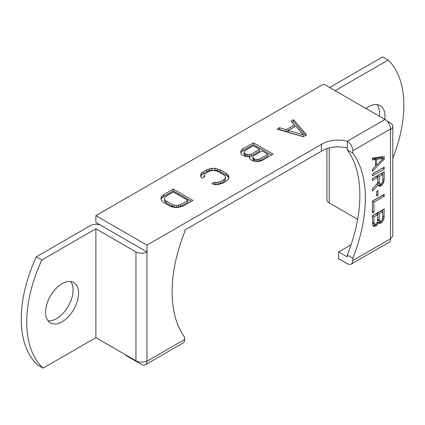 <?xml version="1.0" encoding="UTF-8"?>
<svg xmlns="http://www.w3.org/2000/svg" width="425" height="425" viewBox="0 0 425 425"><rect width="100%" height="100%" fill="white"/><g stroke="black" fill="none" stroke-linecap="round" stroke-linejoin="round"><path stroke-width="0.64" d="M392.78 126.273L392.78 235.142A7.777 4.489 180 0 1 390.506 238.313L390.506 238.77A7.777 4.489 60 0 1 388.891 242.33L351.183 264.1A7.777 4.489 -120 0 0 352.793 260.541L352.793 258.241A125.556 72.489 120 0 0 352.793 153.069L352.793 150.769A7.777 4.489 -120 0 0 347.294 141.243L347.294 148.049A22.222 12.83 0 0 0 321.364 151.226L184.663 230.148L184.663 231.997A125.556 72.489 120 0 0 184.663 337.168L184.663 339.469A7.777 4.489 60 0 1 183.048 343.028L145.339 364.799A7.777 4.489 -120 0 0 146.949 361.239L146.949 360.788A7.777 4.489 180 0 1 135.947 360.788L135.947 251.924A7.777 4.489 0 0 0 146.949 251.924L146.949 245.119L95.88 215.634L323.723 84.092L385.002 119.473A7.777 4.489 60 0 1 390.506 128.998L390.506 129.45A7.777 4.489 0 0 0 392.78 126.273A7.777 4.489 0 0 0 390.506 123.101L387.047 121.104M357.632 219.337L329.221 202.932A7.777 4.489 180 0 1 326.942 199.761L326.942 148.591M384.221 159.178L384.221 156.528L372.433 158.026L372.433 160.018L375.445 159.603L375.445 166.233L372.433 169.293L372.433 171.286L384.221 159.178L383.111 158.536M372.433 175.923L384.221 169.118L384.221 167.131L372.433 173.937L372.433 175.923M377.697 177.523L377.697 183.154L372.433 188.849L372.433 191.165L378.202 184.854L378.702 185.89L379.706 186.304L381.459 185.624L383.217 183.287L384.221 179.722L384.221 171.769L372.433 178.574L372.433 180.561L377.697 177.523L376.13 176.614L372.433 178.75M376.699 195.999L377.953 195.272L377.953 190.634L376.699 191.356L376.699 195.999M384.221 194.305L372.433 201.11L372.433 213.042L373.936 212.171L373.936 202.231L384.221 196.292L384.221 194.305M378.452 222.488L378.702 223.008L379.706 223.423L381.459 222.742L383.217 220.4L383.966 218.641L384.221 208.887L372.433 215.693L372.683 225.154L373.437 226.047L374.441 226.461L376.444 225.638L378.452 222.488L377.48 221.93M351.082 244.747L338.651 251.924L338.651 258.729L347.294 263.718A7.777 4.489 -120 0 0 351.183 264.1M338.651 251.924L347.294 256.913L347.294 255.069L352.793 258.241M335.112 90.668L388.147 60.053L382.649 56.876L329.614 87.492M377.092 104.598A23.332 13.473 -60 0 1 379.504 113.119A23.332 13.473 -60 0 1 379.307 116.179M388.147 60.053A111.111 64.148 -60 0 1 392.78 158.254M365.957 108.471A23.332 13.473 -60 0 1 380.173 105.618A23.332 13.473 -60 0 1 385.002 116.296A23.332 13.473 -60 0 1 384.806 119.356M347.294 255.069A125.556 72.489 120 0 0 347.294 149.892L352.793 153.069M347.294 149.892L347.294 148.049M36.327 256.822A111.111 64.148 120 0 0 37.602 364.947L43.1 368.124A111.111 64.148 -60 0 1 41.831 259.994L36.327 256.822L90.382 225.611A7.777 4.489 0 0 1 101.378 225.611L95.88 222.44L95.88 215.634M385.002 119.473L347.294 141.243A22.222 12.83 0 0 0 321.364 144.42L146.949 245.119M303.296 136.707L306.568 134.815L293.473 119.696L291.019 121.114L294.397 124.955L286.216 129.678L279.56 127.728L277.105 129.147L303.296 136.707M249.905 156.432L249.448 157.181L249.81 158.902L252.301 160.841L256.971 161.521L259.973 161.24L262.57 160.22L273.047 154.169L253.406 142.832L242.93 148.877L241.166 150.381L240.672 152.113L241.033 153.834L241.852 154.812L243.945 156.018L248.614 156.697L249.905 156.432L249.735 158.53M202.396 178.075L204.85 176.657L204.005 175.695L204.398 174.505L205.615 173.32L209.297 171.19L213.414 170.26L217.568 171.243L223.837 174.861L225.101 176.062L225.537 177.262L225.144 178.452L223.922 179.637L220.24 181.762L216.123 182.692L214.46 182.208L212.006 183.621L214.503 184.593L217.812 184.615L222.748 183.212L226.429 181.087L228.06 179.663L228.863 178.234L228.825 176.327L227.97 174.887L226.291 173.442L220.023 169.825L215.034 168.364L211.724 168.343L206.789 169.745L203.107 171.87L201.477 173.294L200.68 174.723L200.712 176.63L202.396 178.075M183.09 206.109L192.907 200.441L173.267 189.098L163.45 194.767L161.819 196.191L161.017 197.62L161.054 199.527L161.909 200.967L163.588 202.406L169.857 206.029L172.353 206.996L174.845 207.49L178.155 207.512L183.09 206.109M321.364 144.42L321.364 151.226M43.1 368.124L95.88 337.652L135.947 360.788M125.736 354.891L125.736 355.342L141.451 364.416A7.777 4.489 -120 0 0 145.339 364.799M41.831 259.994L95.88 228.788L135.947 251.924M101.378 225.611L146.949 251.924L146.949 360.788M95.88 337.652L95.88 228.788M45.597 312.253A23.332 13.473 -60 0 1 55.781 288.772A23.332 13.473 -60 0 1 73.764 282.519A23.332 13.473 -60 0 1 78.598 293.202A23.332 13.473 -60 0 1 68.409 316.683A23.332 13.473 -60 0 1 50.432 322.931A23.332 13.473 -60 0 1 45.597 312.253M70.683 281.499A23.332 13.473 -60 0 1 73.095 290.025A23.332 13.473 -60 0 1 64.674 311.498A23.332 13.473 -60 0 1 48.009 320.774M279.56 127.728L279.56 129.545L279.204 129.752M286.216 129.678L286.216 131.495L279.56 129.545M294.397 124.955L294.397 126.772L286.216 131.495M293.473 119.696L293.473 121.513L292.076 122.32M305.522 135.421L293.473 121.513M303.259 134.799L303.259 136.611L288.293 132.223L288.293 130.411L295.662 126.156L303.259 134.799L288.293 130.411M241.166 150.381L240.895 153.154M242.93 148.877L242.93 150.694L241.166 152.192M253.406 142.832L253.406 144.643L242.93 150.694M271.474 155.077L253.406 144.643M267.92 154.238L267.92 156.049L259.627 160.836L257.901 161.351L254.501 160.905L252.848 159.444L252.886 156.644L253.778 155.646L262.071 150.859L267.92 154.238L259.627 159.024L259.627 160.836M249.438 156.528L247.833 156.549L244.89 155.353L244.072 154.376L244.109 151.576L245.002 150.577L253.295 145.791L259.563 149.409L251.271 154.201L249.544 154.711L247.833 154.732L244.89 153.537L244.89 155.353M259.563 149.409L259.563 151.226L251.271 156.012L249.751 156.464M259.627 159.024L256.19 159.561L254.501 159.088L252.848 157.627M257.901 159.54L257.901 161.351M256.19 159.561L256.19 161.373M254.501 159.088L254.501 160.905M253.667 158.605L253.667 160.422M246.144 154.264L246.144 156.076M244.89 153.537L244.072 152.564M251.271 154.201L251.271 156.012M249.544 154.711L249.544 156.506M247.833 154.732L247.833 156.549M201.477 173.294L201.477 175.111L200.712 176.476M203.107 171.87L203.107 173.687L201.477 175.111M206.789 169.745L206.789 171.562L203.107 173.687M209.254 168.805L209.254 170.622L206.789 171.562M211.724 168.343L211.724 170.159L209.254 170.622M215.034 168.364L215.034 170.175L211.724 170.159M217.526 168.858L217.526 170.669L215.034 170.175M220.023 169.825L220.023 171.642L217.526 170.669M226.291 173.442L226.291 175.259L220.023 171.642M227.97 174.887L227.97 176.699L226.291 175.259M228.825 176.327L228.825 178.139L227.97 176.699M214.46 182.208L214.46 184.02L213.887 184.354M216.123 182.692L216.123 184.508L214.46 184.02M218.184 182.468L218.184 184.28L216.123 184.508M220.24 181.762L220.24 183.579L218.184 184.28M223.922 179.637L223.922 181.454L220.24 183.579M225.144 178.452L225.144 180.264L223.922 181.454M225.537 177.262L225.144 180.264M204.005 175.695L204.005 177.145M161.819 196.191L161.819 198.008L161.048 199.378M163.45 194.767L163.45 196.584L161.819 198.008M173.267 189.098L173.267 190.915L163.45 196.584M191.34 201.344L173.267 190.915M187.946 200.409L187.946 202.22L180.583 206.476L176.465 207.405L174.393 207.156L172.311 206.423L166.042 202.805L164.778 201.604L164.342 198.592L164.735 197.402L165.957 196.217L173.32 191.962L187.946 200.409L180.583 204.659L180.583 206.476M180.583 204.659L176.465 205.588L172.311 204.611L166.042 200.993L164.778 199.792L164.342 198.592M178.527 205.365L178.527 207.177M176.465 205.588L176.465 207.405M174.393 205.339L174.393 207.156M172.311 204.611L172.311 206.423M166.042 200.993L166.042 202.805M164.778 199.792L164.778 201.604M382.649 158.1L382.649 156.724M375.445 165.67L376.019 165.075M375.445 159.603L373.873 158.695L372.433 158.892M374.877 159.274L374.877 158.451L381.645 157.521L383.217 158.429L376.444 165.32L375.445 164.741M376.444 165.32L376.444 159.359L383.217 158.429M376.444 159.359L374.877 158.451M372.433 174.107L382.649 168.04M384.221 169.118L382.649 168.21M384.221 179.722L382.967 178.999M382.649 174.298L382.649 172.678M383.966 181.528L382.93 180.928M383.217 183.287L382.277 182.745M382.213 184.859L380.779 184.03M381.459 185.624L379.892 184.716L380.497 184.099M380.46 186.203L378.888 185.295L379.892 184.716M379.706 186.304L378.59 185.661M378.441 185.358L378.888 185.295M378.202 184.854L376.848 184.073M377.634 177.485L377.634 175.748L381.395 173.575L382.967 174.484L382.712 181.916L382.213 182.872L380.71 184.073L379.456 183.802L379.206 182.952L379.206 176.651L377.634 175.748M379.955 184.174L377.883 182.893L377.697 182.272M379.206 182.952L377.697 182.081M379.206 176.651L382.967 174.484M379.456 183.802L377.883 182.893M377.953 195.272L376.699 194.549M384.221 196.292L382.649 195.213M373.936 202.231L372.433 201.36M372.433 201.285L382.649 195.388M373.936 212.171L372.433 211.305M378.202 223.295L377.129 222.679M377.198 224.873L375.764 224.044M376.444 225.638L374.877 224.729L375.355 224.241M375.19 226.36L373.623 225.452L374.877 224.729M374.441 226.461L373.166 225.728M373.007 225.537L373.623 225.452M384.221 216.84L382.712 215.974M382.649 211.703L382.649 209.796M383.966 218.641L382.712 217.919M383.217 220.4L382.144 219.783M382.213 221.977L380.779 221.149M381.459 222.742L379.892 221.834L380.497 221.218M380.46 223.322L378.888 222.413L379.892 221.834M379.706 223.423L378.59 222.78M378.425 222.477L378.888 222.413M377.634 214.598L377.634 212.861L381.145 210.837L382.712 211.746L382.712 218.041L381.963 220.134L380.71 221.186L379.955 221.292L379.206 220.065L379.206 213.77L382.712 211.746M379.955 221.292L377.883 220.012L377.697 219.385M372.433 215.863L376.13 213.732L377.697 214.641L377.448 222.073L376.948 223.029L375.445 224.225L374.691 224.331L373.936 223.109L373.936 216.808L377.697 214.641M374.691 224.331L372.619 223.051L372.433 222.429M379.456 220.915L377.883 220.012M379.206 220.065L377.697 219.199M379.206 213.77L377.634 212.861M374.191 223.959L372.619 223.051M373.936 223.109L372.433 222.238M373.936 216.808L372.433 215.942M390.506 129.45L390.506 238.313M390.506 238.77L352.793 260.541M352.793 150.769L390.506 128.998M329.221 202.932L329.221 147.932M184.663 339.469L146.949 361.239"/></g></svg>
